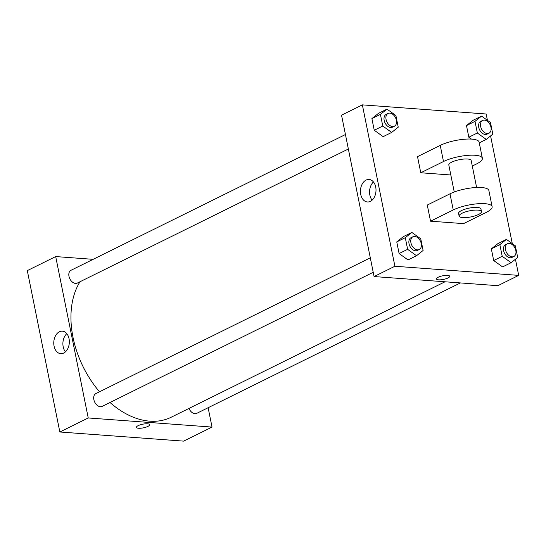 <?xml version="1.0" encoding="UTF-8"?>
<svg xmlns="http://www.w3.org/2000/svg" width="546" height="546" viewBox="0 0 546 546"><rect width="100%" height="100%" fill="white"/><g stroke="black" fill="none" stroke-linecap="round" stroke-linejoin="round"><path stroke-width="0.82" d="M208.128 407.719L212.032 427.081L183.64 441.127L59.842 432.002L27.3 270.618L55.692 256.572L93.154 259.33M373.218 272.297L102.163 406.381A7.132 4.791 -116.3 0 1 94.711 402.115A7.132 4.791 -116.3 0 1 95.843 393.598L370.304 257.828M460.421 282.924L196.744 413.349A7.132 4.791 -116.3 0 1 188.991 408.428M212.032 427.081L88.234 417.956L55.692 256.572M348.362 149.003L77.307 283.081A7.132 4.791 -116.3 0 1 69.847 278.815A7.132 4.791 -116.3 0 1 70.98 270.297L345.441 134.534M445.004 281.784L171.171 417.24A84.139 56.545 -116.3 0 1 110.012 402.498M99.509 391.782A84.139 56.545 -116.3 0 1 80.003 281.75M136.398 427.368A6.777 1.85 168.6 0 0 140.8 428.214A6.777 1.85 168.6 0 0 147.939 426.385A6.777 1.85 -11.4 0 1 140.793 428.221A6.777 1.85 -11.4 0 1 136.398 427.368A6.777 1.85 -11.4 0 1 142.67 424.215A6.777 1.85 -11.4 0 1 149.679 424.692A6.777 1.85 -11.4 0 1 147.939 426.392A6.777 1.85 168.6 0 0 149.679 424.692M88.234 417.956L59.842 432.002M59.412 331.77A11.282 7.767 94.2 0 1 62.381 331.163A11.282 7.767 94.2 0 1 69.301 342.984A11.282 7.767 94.2 0 1 60.722 353.665A11.282 7.767 94.2 0 1 53.795 344.007A11.282 7.767 94.2 0 1 59.412 331.77M66.789 333.661A11.282 7.767 -85.8 0 0 65.445 351.842M515.444 259.234L518.7 275.382L497.877 285.688L374.078 276.556L341.537 115.172L362.36 104.873L486.158 113.998L487.435 120.318M411.841 232.432L420.754 238.827L423.102 250.471L416.537 255.726L407.63 249.331L405.282 237.681L411.841 232.432L403.323 236.643L396.758 241.898L403.323 236.643M412.919 236.752L411.029 237.687A7.132 4.791 63.7 0 0 409.377 244.963A7.132 4.791 63.7 0 0 415.547 250.798A7.132 4.791 63.7 0 0 417.349 250.471L419.246 249.529A7.132 4.791 63.7 0 0 420.379 241.018A7.132 4.791 63.7 0 0 412.919 236.752A7.132 4.791 63.7 0 0 411.274 244.028A7.132 4.791 63.7 0 0 417.437 249.863A7.132 4.791 63.7 0 0 419.246 249.529M416.537 255.726L408.019 259.937L399.106 253.542L396.758 241.898L405.282 237.681M407.63 249.331L399.106 253.542L396.758 241.898M386.978 109.132L395.891 115.527L398.239 127.17L391.68 132.425L382.766 126.03L380.419 114.387L386.978 109.132L378.46 113.35L371.901 118.598L378.46 113.35M388.063 113.452L386.165 114.387A7.132 4.791 63.7 0 0 384.514 121.669A7.132 4.791 63.7 0 0 390.683 127.505A7.132 4.791 63.7 0 0 392.492 127.17L394.383 126.235A7.132 4.791 63.7 0 0 395.516 117.718A7.132 4.791 63.7 0 0 388.063 113.452A7.132 4.791 63.7 0 0 386.411 120.734A7.132 4.791 63.7 0 0 392.581 126.57A7.132 4.791 63.7 0 0 394.383 126.235M391.68 132.425L383.162 136.643L374.249 130.248L371.901 118.598L380.419 114.387M382.766 126.03L374.249 130.248L371.901 118.598M506.422 239.401L515.335 245.796L517.683 257.446L511.117 262.694L502.211 256.306L499.856 244.656L506.422 239.401L497.904 243.618L491.339 248.867L497.904 243.618M507.5 243.721L505.61 244.656A7.132 4.791 63.7 0 0 503.958 251.938A7.132 4.791 63.7 0 0 510.128 257.773A7.132 4.791 63.7 0 0 511.93 257.439L513.827 256.504A7.132 4.791 63.7 0 0 514.96 247.986A7.132 4.791 63.7 0 0 507.5 243.721A7.132 4.791 63.7 0 0 505.849 251.003A7.132 4.791 63.7 0 0 512.018 256.838A7.132 4.791 63.7 0 0 513.827 256.504M511.117 262.694L502.6 266.912L493.686 260.517L491.339 248.867L499.856 244.656M502.211 256.306L493.686 260.517L491.339 248.867M481.558 116.107L490.472 122.502L492.82 134.145L486.261 139.401L477.347 133.006L475 121.355L481.558 116.107L473.041 120.318L466.482 125.573L473.041 120.318M482.644 120.427L480.746 121.362A7.132 4.791 63.7 0 0 479.095 128.638A7.132 4.791 63.7 0 0 485.264 134.473A7.132 4.791 63.7 0 0 487.073 134.145L488.963 133.204A7.132 4.791 63.7 0 0 490.096 124.693A7.132 4.791 63.7 0 0 482.644 120.427A7.132 4.791 63.7 0 0 480.992 127.703A7.132 4.791 63.7 0 0 487.162 133.538A7.132 4.791 63.7 0 0 488.963 133.204M486.261 139.401L479.258 142.861M477.347 133.006L468.83 137.217L471.444 139.094L468.83 137.217L466.482 125.573L475 121.355M447.979 277.969A6.777 1.85 168.6 0 0 449.72 276.269A6.777 1.85 -11.4 0 1 447.979 277.969A6.777 1.85 -11.4 0 1 440.834 279.798A6.777 1.85 -11.4 0 1 436.438 278.951A6.777 1.85 168.6 0 0 440.84 279.798A6.777 1.85 168.6 0 0 447.979 277.969M436.438 278.951A6.777 1.85 -11.4 0 1 442.71 275.798A6.777 1.85 -11.4 0 1 449.72 276.269M518.7 275.382L394.901 266.257L374.078 276.556L341.537 115.172M497.877 285.688L374.078 276.556M366.079 180.078A11.282 7.767 94.2 0 1 369.048 179.463A11.282 7.767 94.2 0 1 375.969 191.284A11.282 7.767 94.2 0 1 367.39 201.965A11.282 7.767 94.2 0 1 360.462 192.315A11.282 7.767 94.2 0 1 366.079 180.078M394.901 266.257L362.36 104.873M373.457 181.961A11.282 7.767 -85.8 0 0 372.113 200.143M490.581 135.94L512.291 243.618M468.83 137.217L466.482 125.573M383.162 136.643L374.249 130.248M408.019 259.937L399.106 253.542M502.6 266.912L493.686 260.517M450.825 174.986L420.768 172.775L417.519 156.634L440.233 145.4A22.816 6.224 -11.4 0 1 464.291 139.237A22.816 6.224 -11.4 0 1 479.108 142.103L482.364 158.244A22.816 6.224 -11.4 0 1 476.501 163.971L472.297 166.052M463.547 223.621L430.535 221.191L453.248 209.951A22.816 6.224 -11.4 0 1 477.306 203.795A22.816 6.224 -11.4 0 1 492.123 206.661A22.816 6.224 -11.4 0 1 486.261 212.387L463.547 223.621M492.123 206.661L488.868 190.52A22.816 6.224 168.6 0 0 474.051 187.653A22.816 6.224 168.6 0 0 449.993 193.816L427.279 205.05L430.535 221.191M454.252 192.001L448.812 165.008A11.411 3.112 -11.4 0 1 455.207 160.777A11.411 3.112 -11.4 0 1 467.567 159.009A11.411 3.112 -11.4 0 1 471.178 160.497L476.617 187.49M440.233 145.4L443.488 161.534L420.768 172.775M443.488 161.534A22.816 6.224 -11.4 0 1 467.54 155.378A22.816 6.224 -11.4 0 1 482.364 158.244M459.118 216.114L458.572 213.425A11.411 3.112 -11.4 0 1 464.967 209.193A11.411 3.112 -11.4 0 1 477.327 207.425A11.411 3.112 -11.4 0 1 480.937 208.913L481.483 211.602A11.411 3.112 -11.4 0 1 470.911 216.912A11.411 3.112 -11.4 0 1 459.118 216.114A11.411 3.112 -11.4 0 1 465.513 211.882A11.411 3.112 -11.4 0 1 477.873 210.114A11.411 3.112 -11.4 0 1 481.483 211.602M449.993 193.816L453.248 209.951"/></g></svg>
